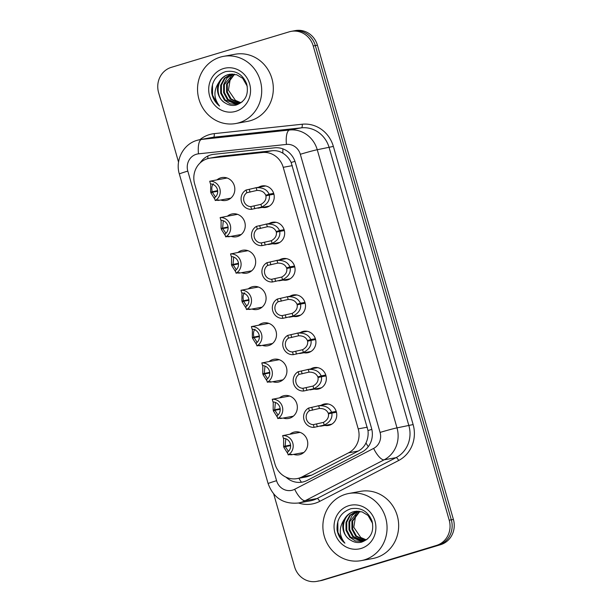 <?xml version="1.0" encoding="UTF-8"?>
<svg xmlns="http://www.w3.org/2000/svg" width="612" height="612" viewBox="0 0 612 612"><rect width="100%" height="100%" fill="white"/><g stroke="black" fill="none" stroke-linecap="round" stroke-linejoin="round"><path stroke-width="0.92" d="M321.147 405.274A10.924 10.243 79.6 0 1 323.488 404.218A10.924 10.243 79.6 0 1 324.528 403.966A10.924 10.243 79.6 0 1 336.462 412.304A10.924 10.243 79.6 0 1 329.508 425.202A10.924 10.243 79.6 0 1 328.46 425.455A10.924 10.243 79.6 0 1 324.834 425.424M310.728 368.937A10.924 10.243 79.6 0 1 313.069 367.881A10.924 10.243 79.6 0 1 314.109 367.628A10.924 10.243 79.6 0 1 326.035 375.967A10.924 10.243 79.6 0 1 319.089 388.865A10.924 10.243 79.6 0 1 318.041 389.117A10.924 10.243 79.6 0 1 314.415 389.087M300.308 332.599A10.924 10.243 79.6 0 1 302.649 331.536A10.924 10.243 79.6 0 1 303.69 331.283A10.924 10.243 79.6 0 1 315.616 339.629A10.924 10.243 79.6 0 1 308.662 352.527A10.924 10.243 79.6 0 1 307.622 352.78A10.924 10.243 79.6 0 1 303.996 352.749M289.889 296.262A10.924 10.243 79.6 0 1 292.23 295.198A10.924 10.243 79.6 0 1 293.27 294.946A10.924 10.243 79.6 0 1 305.197 303.292A10.924 10.243 79.6 0 1 298.243 316.19A10.924 10.243 79.6 0 1 297.202 316.442A10.924 10.243 79.6 0 1 293.576 316.412M279.462 259.924A10.924 10.243 79.6 0 1 281.811 258.861A10.924 10.243 79.6 0 1 282.851 258.608A10.924 10.243 79.6 0 1 294.777 266.954A10.924 10.243 79.6 0 1 287.824 279.852A10.924 10.243 79.6 0 1 286.783 280.105A10.924 10.243 79.6 0 1 283.149 280.074M269.043 223.587A10.924 10.243 79.6 0 1 271.384 222.523A10.924 10.243 79.6 0 1 272.432 222.271A10.924 10.243 79.6 0 1 284.358 230.609A10.924 10.243 79.6 0 1 277.404 243.515A10.924 10.243 79.6 0 1 276.364 243.767A10.924 10.243 79.6 0 1 272.73 243.737M258.624 187.241A10.924 10.243 79.6 0 1 260.964 186.186A10.924 10.243 79.6 0 1 262.012 185.933A10.924 10.243 79.6 0 1 273.939 194.272A10.924 10.243 79.6 0 1 266.985 207.17A10.924 10.243 79.6 0 1 265.945 207.422A10.924 10.243 79.6 0 1 262.311 207.392M289.943 434.229A11.62 10.901 79.6 0 1 293.653 432.217A11.62 10.901 79.6 0 1 294.762 431.95A11.62 10.901 79.6 0 1 307.446 440.824A11.62 10.901 79.6 0 1 300.056 454.548A11.62 10.901 79.6 0 1 298.947 454.815A11.62 10.901 79.6 0 1 293.63 454.379M279.523 397.892A11.62 10.901 79.6 0 1 283.234 395.88A11.62 10.901 79.6 0 1 284.343 395.612A11.62 10.901 79.6 0 1 297.027 404.486A11.62 10.901 79.6 0 1 289.629 418.203A11.62 10.901 79.6 0 1 288.52 418.47A11.62 10.901 79.6 0 1 283.211 418.042M269.104 361.554A11.62 10.901 79.6 0 1 272.807 359.535A11.62 10.901 79.6 0 1 273.916 359.267A11.62 10.901 79.6 0 1 286.607 368.141A11.62 10.901 79.6 0 1 279.21 381.865A11.62 10.901 79.6 0 1 278.1 382.133A11.62 10.901 79.6 0 1 272.791 381.704M258.677 325.217A11.62 10.901 79.6 0 1 262.387 323.197A11.62 10.901 79.6 0 1 263.497 322.929A11.62 10.901 79.6 0 1 276.188 331.803A11.62 10.901 79.6 0 1 268.79 345.528A11.62 10.901 79.6 0 1 267.681 345.795A11.62 10.901 79.6 0 1 262.364 345.367M248.258 288.879A11.62 10.901 79.6 0 1 251.968 286.86A11.62 10.901 79.6 0 1 253.077 286.592A11.62 10.901 79.6 0 1 265.769 295.466A11.62 10.901 79.6 0 1 258.371 309.19A11.62 10.901 79.6 0 1 257.262 309.458A11.62 10.901 79.6 0 1 251.945 309.029M237.838 252.542A11.62 10.901 79.6 0 1 241.549 250.522A11.62 10.901 79.6 0 1 242.658 250.254A11.62 10.901 79.6 0 1 255.349 259.128A11.62 10.901 79.6 0 1 247.952 272.853A11.62 10.901 79.6 0 1 246.843 273.12A11.62 10.901 79.6 0 1 241.526 272.692M227.419 216.197A11.62 10.901 79.6 0 1 231.129 214.185A11.62 10.901 79.6 0 1 232.239 213.917A11.62 10.901 79.6 0 1 244.93 222.791A11.62 10.901 79.6 0 1 237.532 236.515A11.62 10.901 79.6 0 1 236.423 236.783A11.62 10.901 79.6 0 1 231.107 236.347M217 179.859A11.62 10.901 79.6 0 1 220.71 177.847A11.62 10.901 79.6 0 1 221.819 177.579A11.62 10.901 79.6 0 1 234.511 186.453A11.62 10.901 79.6 0 1 227.113 200.17A11.62 10.901 79.6 0 1 226.004 200.438A11.62 10.901 79.6 0 1 220.687 200.009M297.065 478.607L306.62 476.855L311.799 475.103L358.234 451.059C361.715 449.208 364.293 446.508 365.961 442.958C367.797 439.125 368.47 434.987 367.996 430.527L291.136 162.478C289.178 158.447 286.424 155.356 282.874 153.191C279.608 151.179 276.027 150.361 272.126 150.743L220.381 156.282L209.38 158.24A20.487 19.209 -100.4 0 0 207.422 158.715A20.487 19.209 -100.4 0 0 194.654 183.937L274.964 464.003A20.487 19.209 -100.4 0 0 297.065 478.607A20.487 19.209 -100.4 0 0 302.129 476.87L348.565 452.826A20.487 19.209 -100.4 0 0 358.219 428.867L283.218 167.313A20.487 19.209 -100.4 0 0 262.449 152.51L210.704 158.049A20.487 19.209 -100.4 0 0 209.38 158.24M223.862 228.391A11.62 10.901 79.6 0 1 223.74 227.924M234.281 264.728A11.62 10.901 79.6 0 1 234.159 264.262M244.701 301.073A11.62 10.901 79.6 0 1 244.578 300.599M255.12 337.411A11.62 10.901 79.6 0 1 254.997 336.937M265.539 373.748A11.62 10.901 79.6 0 1 265.417 373.274M275.958 410.086A11.62 10.901 79.6 0 1 275.836 409.619M286.378 446.423A11.62 10.901 79.6 0 1 286.255 445.957M213.435 192.053A11.62 10.901 79.6 0 1 213.32 191.587M178.543 162.142L158.592 92.557A20.487 19.209 79.6 0 1 171.36 67.335L289.178 31.839A20.487 19.209 79.6 0 1 291.136 31.365A20.487 19.209 79.6 0 1 313.229 45.969L449.216 520.215A20.487 19.209 79.6 0 1 436.448 545.437L320.726 580.543A20.487 19.209 79.6 0 1 318.768 581.018A20.487 19.209 79.6 0 0 320.726 580.543L438.544 545.055L322.822 580.161A20.487 19.209 79.6 0 1 320.864 580.635L316.672 581.4A20.487 19.209 79.6 0 1 294.579 566.796L273.717 494.052M449.216 520.215L451.312 519.825A20.487 19.209 79.6 0 1 438.544 545.055A20.487 19.209 79.6 0 0 451.312 519.825L315.325 45.586L451.312 519.825L453.408 519.443A20.487 19.209 79.6 0 1 440.64 544.665L322.822 580.161M291.136 31.365L293.232 30.983A20.487 19.209 79.6 0 1 315.325 45.586A20.487 19.209 79.6 0 0 293.232 30.983L295.328 30.6A20.487 19.209 79.6 0 1 317.421 45.204L453.408 519.443M285.98 477.146A20.487 19.209 -100.4 0 0 302.229 482.111A20.487 19.209 -100.4 0 0 307.293 480.374L361.86 452.13A20.487 19.209 -100.4 0 0 371.515 428.163L295.374 162.616A20.487 19.209 -100.4 0 0 274.604 147.821L213.802 154.323A20.487 19.209 -100.4 0 0 212.471 154.515A20.487 19.209 -100.4 0 0 210.52 154.989A20.487 19.209 -100.4 0 0 200.155 162.914M318.63 580.926A20.487 19.209 79.6 0 1 316.672 581.4M213.466 180.563L209.717 181.244A10.243 9.608 -100.4 0 1 219.83 188.664A10.243 9.608 -100.4 0 1 215.24 200.522L218.438 199.933L219.104 200.246L218.147 200.438L216.755 200.246M218.438 199.933L219.104 200.246L218.147 200.438L218.025 200.009M210.712 183.944L210.627 192.076L217.65 190.791M217.681 191.281L212.364 192.252L215.478 197.003M209.717 181.244L210.49 183.944A7.512 7.046 79.6 0 1 217.382 189.406A7.512 7.046 79.6 0 1 214.468 197.821L215.24 200.522M212.364 192.252L210.88 192.933L214.873 199.221M210.627 192.076L217.627 190.623M213.374 183.807C211.821 185.574 211.423 188.175 212.188 191.617M273.924 194.218L269.334 195.06C270.022 200.147 267.475 204.14 261.699 207.055L251.608 209.304A10.243 9.608 -100.4 0 1 241.488 201.883A10.243 9.608 -100.4 0 1 246.078 190.026L256.16 187.731C262.663 187.349 266.97 189.506 269.089 194.203L273.686 193.361M273.801 193.752L265.738 195.228C264.323 191.984 261.385 190.378 256.933 190.424L246.858 192.726A7.512 7.046 79.6 0 0 243.943 201.141A7.512 7.046 79.6 0 0 250.836 206.604L260.926 204.362C264.767 202.182 266.434 199.344 265.922 195.855L269.334 195.06M268.722 195.205A10.924 10.243 79.6 0 1 268.66 194.692M265.738 195.228L269.089 194.203M246.078 190.026L246.858 192.726M250.836 206.604L251.608 209.304M223.885 216.9L220.136 217.581A10.243 9.608 -100.4 0 1 230.257 225.002A10.243 9.608 -100.4 0 1 225.66 236.859L228.857 236.278L229.531 236.584L228.567 236.775L227.182 236.584M228.857 236.278L229.531 236.584L228.567 236.775L228.444 236.347M221.131 220.289L221.054 228.414L228.069 227.128M228.1 227.618L222.783 228.59L225.905 233.34M220.136 217.581L220.909 220.282A7.512 7.046 79.6 0 1 227.802 225.744A7.512 7.046 79.6 0 1 224.887 234.159L225.66 236.859M222.783 228.59L221.299 229.27L225.292 235.559M221.054 228.414L228.047 226.96M223.303 220.733L222.607 227.962M234.304 253.246L230.556 253.919A10.243 9.608 -100.4 0 1 240.677 261.347A10.243 9.608 -100.4 0 1 236.079 273.197L239.277 272.615L239.95 272.921L238.986 273.113L237.601 272.921M239.277 272.615L239.95 272.921L238.986 273.113L238.864 272.692M231.558 256.627L231.474 264.751L238.489 263.466M238.519 263.956L233.203 264.927L236.324 269.678M230.556 253.919L231.328 256.619A7.512 7.046 79.6 0 1 238.221 262.081A7.512 7.046 79.6 0 1 235.306 270.496L236.079 273.197M233.203 264.927L231.718 265.608L235.712 271.896M231.474 264.751L238.466 263.305M233.723 257.071L233.027 264.3M244.723 289.583L240.975 290.256A10.243 9.608 -100.4 0 1 251.096 297.684A10.243 9.608 -100.4 0 1 246.506 309.534L249.696 308.953L250.369 309.259L249.405 309.45L248.021 309.259M249.696 308.953L250.369 309.259L249.405 309.45L249.283 309.029M241.977 292.964L241.893 301.089L248.908 299.803M248.939 300.293L243.622 301.265L246.743 306.015M240.975 290.256L241.748 292.957A7.512 7.046 79.6 0 1 248.64 298.419A7.512 7.046 79.6 0 1 245.726 306.834L246.506 309.534M243.622 301.265L242.138 301.945L246.131 308.234M241.893 301.089L248.885 299.643M244.639 292.827C243.079 294.586 242.681 297.195 243.446 300.637M255.143 325.921L251.394 326.601A10.243 9.608 -100.4 0 1 261.515 334.022A10.243 9.608 -100.4 0 1 256.925 345.872L260.115 345.29L260.788 345.596L259.825 345.795L258.44 345.596M260.115 345.29L260.788 345.596L259.825 345.795L259.702 345.367M252.396 329.302L252.312 337.426L259.327 336.149M259.366 336.631L254.049 337.602L257.162 342.353M251.394 326.601L252.167 329.294A7.512 7.046 79.6 0 1 259.06 334.764A7.512 7.046 79.6 0 1 256.145 343.179L256.925 345.872M254.049 337.602L252.557 338.291L256.55 344.571M252.312 337.426L259.304 335.98M255.059 329.164C253.498 330.931 253.1 333.532 253.865 336.975M284.351 230.563L279.753 231.397C280.441 236.484 277.894 240.478 272.118 243.392L262.028 245.642A10.243 9.608 -100.4 0 1 251.907 238.221A10.243 9.608 -100.4 0 1 256.505 226.363L266.58 224.076C273.082 223.686 277.389 225.843 279.508 230.54L284.106 229.699M284.22 230.089L276.157 231.565C274.742 228.322 271.805 226.723 267.352 226.761L257.277 229.064A7.512 7.046 79.6 0 0 254.363 237.479A7.512 7.046 79.6 0 0 261.255 242.941L271.353 240.707C275.186 238.519 276.853 235.681 276.341 232.193L279.753 231.397M279.141 231.543A10.924 10.243 79.6 0 1 279.08 231.03M276.157 231.565L279.508 230.54M256.505 226.363L257.277 229.064M261.255 242.941L262.028 245.642M294.77 266.901L290.172 267.742C290.861 272.822 288.313 276.823 282.537 279.73L272.447 281.979A10.243 9.608 -100.4 0 1 262.326 274.558A10.243 9.608 -100.4 0 1 266.924 262.709L276.999 260.414C283.501 260.031 287.808 262.181 289.927 266.878L294.525 266.036M294.647 266.427L286.577 267.903C285.161 264.659 282.224 263.061 277.772 263.106L267.696 265.401A7.512 7.046 79.6 0 0 264.782 273.816A7.512 7.046 79.6 0 0 271.674 279.286L281.772 277.045C285.613 274.857 287.273 272.026 286.76 268.538L290.172 267.742M289.56 267.88A10.924 10.243 79.6 0 1 289.507 267.368M286.577 267.903L289.927 266.878M266.924 262.709L267.696 265.401M271.674 279.286L272.447 281.979M305.189 303.238L300.591 304.08C301.28 309.159 298.74 313.16 292.964 316.075L282.866 318.324A10.243 9.608 -100.4 0 1 272.753 310.896A10.243 9.608 -100.4 0 1 277.343 299.046L287.418 296.751C293.921 296.369 298.228 298.526 300.347 303.223L304.944 302.382M305.067 302.764L296.996 304.24C295.581 300.997 292.643 299.398 288.191 299.444L278.116 301.747A7.512 7.046 79.6 0 0 275.201 310.162A7.512 7.046 79.6 0 0 282.094 315.624L292.192 313.382C296.032 311.202 297.692 308.364 297.18 304.875L300.591 304.08M299.979 304.225A10.924 10.243 79.6 0 1 299.926 303.705M296.996 304.24L300.347 303.223M277.343 299.046L278.116 301.747M282.094 315.624L282.866 318.324M239.032 122.744A34.142 32.023 79.6 0 1 235.773 123.532A34.142 32.023 79.6 0 1 198.495 97.461A34.142 32.023 79.6 0 1 220.221 57.153A34.142 32.023 79.6 0 1 223.479 56.365A34.142 32.023 79.6 0 1 260.758 82.436A34.142 32.023 79.6 0 1 239.032 122.744M223.479 56.365L235.085 54.246A34.142 32.023 79.6 0 1 272.363 80.31A34.142 32.023 79.6 0 1 250.637 120.625A34.142 32.023 79.6 0 1 247.378 121.413L235.773 123.532M229.967 74.197L228.819 74.496C216.212 77.449 214.338 97.453 225.354 103.076A15.438 14.474 79.6 0 1 219.165 81.954C213.397 90.339 213.534 98.371 219.57 106.06C215.332 102.74 212.716 98.348 211.729 92.879C211.255 82.062 215.875 74.97 225.591 71.612C235.559 70.028 242.582 74.106 246.674 83.859C248.969 94.447 245.466 101.508 236.163 105.05C232.353 105.93 228.75 105.272 225.354 103.076M231.091 74.067L224.428 78.206L220.657 85.206L220.68 93.231L224.413 100.131L230.051 103.833L236.637 104.361L242.245 101.829M247.279 86.323L242.712 78.328L236.637 74.71L228.077 74.626C224.267 75.789 221.299 78.229 219.165 81.954M231.474 74.044L225.048 78.198L221.399 85.076L221.422 93.093L225.155 99.993L237.005 104.285M233.004 74.044L224.359 84.532L224.375 92.55L228.115 99.45L238.458 103.887M232.621 74.029L226.861 78.26L223.617 84.67L223.64 92.687L227.373 99.588L238.099 104.002M234.564 74.22L227.32 83.989L227.335 92.007L231.076 98.907L239.889 103.298M234.174 74.159L226.578 84.127L226.601 92.144L230.334 99.045L239.529 103.466M241.021 102.678A15.438 14.474 79.6 0 1 235.398 100.353L240.929 102.74M223.495 68.559A22.262 20.884 79.6 0 1 249.635 83.921A22.262 20.884 79.6 0 1 235.758 111.338A22.262 20.884 79.6 0 1 209.618 95.977A22.262 20.884 79.6 0 1 223.495 68.559M235.398 100.353L228.444 90.155L230.456 77.701M212.922 83.171L212.471 84.762L212.578 95.212L217.528 104.193L219.57 106.06M364.37 559.865A34.142 32.023 79.6 0 1 361.111 560.646A34.142 32.023 79.6 0 1 323.84 534.582A34.142 32.023 79.6 0 1 345.566 494.267A34.142 32.023 79.6 0 1 348.825 493.479A34.142 32.023 79.6 0 1 386.103 519.55A34.142 32.023 79.6 0 1 364.37 559.865M348.825 493.479L360.43 491.359A34.142 32.023 79.6 0 1 397.708 517.431A34.142 32.023 79.6 0 1 375.975 557.739A34.142 32.023 79.6 0 1 372.716 558.527L361.111 560.646M355.312 511.318L354.157 511.609C341.55 514.562 339.675 534.567 350.691 540.189A15.438 14.474 79.6 0 1 344.502 519.068C338.742 527.452 338.872 535.485 344.908 543.173C340.67 539.853 338.061 535.462 337.067 529.992C336.592 519.175 341.213 512.083 350.928 508.733C360.896 507.141 367.927 511.219 372.012 520.973C374.307 531.56 370.803 538.621 361.508 542.163C357.691 543.043 354.088 542.385 350.691 540.189M356.436 511.181L349.766 515.319L346.002 522.327L346.017 530.344L349.758 537.244L355.396 540.947L361.975 541.475L367.59 538.95M372.616 523.436L368.049 515.449L361.975 511.823L353.422 511.739C349.613 512.902 346.637 515.342 344.502 519.068M356.811 511.158L350.385 515.312L346.736 522.189L346.759 530.206L350.5 537.106L362.342 541.398M358.341 511.165L349.697 521.646L349.72 529.663L353.453 536.563L363.803 541M357.959 511.15L352.198 515.373L348.955 521.784L348.978 529.801L352.719 536.701L363.444 541.115M359.902 511.334L352.657 521.103L352.68 529.128L356.413 536.02L365.226 540.411M359.512 511.272L351.915 521.24L351.938 529.258L355.679 536.158L364.874 540.58M366.366 539.792A15.438 14.474 79.6 0 1 360.743 537.474L366.274 539.853M348.832 505.68A22.262 20.884 79.6 0 1 374.98 521.034A22.262 20.884 79.6 0 1 361.103 548.451A22.262 20.884 79.6 0 1 334.963 533.09A22.262 20.884 79.6 0 1 348.832 505.68M360.743 537.474L353.782 527.269L355.794 514.822M338.26 520.284L337.816 521.883L337.916 532.325L342.865 541.306L344.908 543.173M265.562 362.258L261.814 362.939A10.243 9.608 -100.4 0 1 271.935 370.359A10.243 9.608 -100.4 0 1 267.345 382.217L270.542 381.628L271.208 381.934L270.244 382.133L268.859 381.934M270.542 381.628L271.208 381.934L270.244 382.133L270.122 381.704M262.816 365.639L262.732 373.771L269.747 372.486M269.785 372.968L264.468 373.947L267.582 378.698M261.814 362.939L262.586 365.639A7.512 7.046 79.6 0 1 269.479 371.102A7.512 7.046 79.6 0 1 266.572 379.517L267.345 382.217M264.468 373.947L262.976 374.628L266.97 380.916M262.732 373.771L269.731 372.318M264.981 366.083L264.285 373.312M275.981 398.596L272.233 399.276A10.243 9.608 -100.4 0 1 282.354 406.697A10.243 9.608 -100.4 0 1 277.764 418.554L280.962 417.965L281.627 418.279L280.663 418.47L279.279 418.279M280.962 417.965L281.627 418.279L280.663 418.47L280.541 418.042M273.235 401.977L273.151 410.109L280.166 408.824M280.204 409.313L274.887 410.285L278.001 415.035M272.233 399.276L273.006 401.977A7.512 7.046 79.6 0 1 279.898 407.439A7.512 7.046 79.6 0 1 276.991 415.854L277.764 418.554M274.887 410.285L273.396 410.966L277.389 417.254M273.151 410.109L280.151 408.655M275.4 402.421L274.704 409.65M286.401 434.933L282.652 435.614A10.243 9.608 -100.4 0 1 292.773 443.034A10.243 9.608 -100.4 0 1 288.183 454.892L291.381 454.311L292.046 454.617L291.082 454.808L289.698 454.617M291.381 454.311L292.046 454.617L291.082 454.808L290.96 454.379M283.654 438.322L283.57 446.446L290.585 445.161M290.623 445.651L285.307 446.622L288.42 451.373M282.652 435.614L283.433 438.314A7.512 7.046 79.6 0 1 290.317 443.776A7.512 7.046 79.6 0 1 287.411 452.192L288.183 454.892M285.307 446.622L283.815 447.303L287.808 453.591M283.57 446.446L290.57 444.993M285.819 438.766L285.123 445.995M315.608 339.576L311.011 340.417C311.699 345.497 309.159 349.498 303.384 352.413L293.286 354.662A10.243 9.608 -100.4 0 1 283.172 347.233A10.243 9.608 -100.4 0 1 287.762 335.384L297.837 333.089C304.34 332.706 308.655 334.863 310.766 339.561L315.364 338.719M315.486 339.109L307.415 340.586C306 337.334 303.062 335.736 298.61 335.781L288.535 338.084A7.512 7.046 79.6 0 0 285.62 346.499A7.512 7.046 79.6 0 0 292.513 351.961L302.611 349.72C306.451 347.54 308.111 344.701 307.599 341.213L311.011 340.417M310.399 340.563A10.924 10.243 79.6 0 1 310.345 340.05M307.415 340.586L310.766 339.561M287.762 335.384L288.535 338.084M292.513 351.961L293.286 354.662M326.028 375.913L321.438 376.755C322.119 381.834 319.579 385.835 313.803 388.75L303.705 390.999A10.243 9.608 -100.4 0 1 293.592 383.579A10.243 9.608 -100.4 0 1 298.182 371.721L308.257 369.426C314.759 369.044 319.074 371.201 321.185 375.898L325.783 375.057M325.905 375.447L317.835 376.923C316.419 373.672 313.482 372.073 309.029 372.119L298.954 374.422A7.512 7.046 79.6 0 0 296.047 382.837A7.512 7.046 79.6 0 0 302.932 388.299L313.03 386.057C316.871 383.877 318.531 381.039 318.018 377.55L321.438 376.755M320.818 376.9A10.924 10.243 79.6 0 1 320.764 376.388M317.835 376.923L321.185 375.898M298.182 371.721L298.954 374.422M302.932 388.299L303.705 390.999M336.447 412.251L331.857 413.092C332.538 418.18 329.998 422.173 324.222 425.088L314.132 427.337A10.243 9.608 -100.4 0 1 304.011 419.916A10.243 9.608 -100.4 0 1 308.601 408.059L318.684 405.764C325.179 405.381 329.493 407.538 331.605 412.236L336.202 411.394M336.325 411.784L328.254 413.261C326.839 410.017 323.909 408.411 319.449 408.456L309.374 410.759A7.512 7.046 79.6 0 0 306.467 419.174A7.512 7.046 79.6 0 0 313.352 424.636L323.45 422.395C327.29 420.214 328.95 417.376 328.437 413.888L331.857 413.092M331.237 413.238A10.924 10.243 79.6 0 1 331.184 412.725M328.254 413.261L331.605 412.236M308.601 408.059L309.374 410.759M313.352 424.636L314.132 427.337M220.381 156.282L210.704 158.049M301.441 482.233A20.487 6.831 -117.4 0 1 298.893 478.27M294.961 161.346A20.487 0.742 164 0 0 291.136 162.478M282.874 153.191A20.487 7.092 -96.1 0 1 282.897 148.861M371.828 429.394A20.487 0.742 164 0 0 367.996 430.527M207.812 158.6A20.487 7.092 -96.1 0 1 207.919 155.999M368.279 446.661A20.487 6.831 -117.4 0 1 365.961 442.958M272.126 150.743L262.449 152.51M292.322 165.645L283.218 167.313M367.322 427.199L358.219 428.867M358.234 451.059L348.565 452.826M311.799 475.103L302.129 476.87M317.421 45.204L313.229 45.969M440.64 544.665L436.448 545.437M196.314 154.278A13.655 12.806 -100.4 0 0 187.8 171.092L276.578 480.695A13.655 12.806 -100.4 0 0 292.613 490.113A13.655 12.806 -100.4 0 0 294.686 489.271L373.634 448.405A13.655 12.806 -100.4 0 0 380.075 432.432L300.316 154.285A13.655 12.806 -100.4 0 0 286.47 144.424L198.502 153.834A13.655 12.806 -100.4 0 0 196.314 154.278M197.217 140.301A27.311 25.62 79.6 0 1 199.818 139.674L197.033 140.347C183.309 144.118 175.017 160.26 179.339 173.999A13.655 0.497 -16 0 1 187.8 171.092M198.502 153.834A13.655 4.728 -96.1 0 1 201.593 139.421L289.56 130.012A27.311 25.62 79.6 0 1 317.253 149.733L397.004 427.88A27.311 25.62 79.6 0 1 384.129 459.826L305.181 500.7A27.311 25.62 79.6 0 1 301.035 502.383A27.311 25.62 79.6 0 1 298.427 503.01L310.315 500.838A27.311 25.62 -100.4 0 0 312.923 500.203A27.311 25.62 -100.4 0 0 317.07 498.52L396.018 457.654A27.311 25.62 -100.4 0 0 408.892 425.707L329.134 147.561A27.311 25.62 -100.4 0 0 301.441 127.831L213.473 137.241A27.311 25.62 -100.4 0 0 211.706 137.501L199.818 139.674A27.311 25.62 79.6 0 1 201.593 139.421L213.473 137.241A3.412 1.178 83.9 0 0 214.246 133.638L302.213 124.228A30.73 28.818 79.6 0 1 333.364 146.421L413.123 424.567A30.73 28.818 79.6 0 1 398.642 460.507L319.693 501.381A30.73 28.818 79.6 0 1 298.495 502.995M319.693 501.381A3.412 1.14 62.6 0 0 317.07 498.52L305.181 500.7A13.655 4.552 -117.4 0 1 294.686 489.271M199.887 139.666A30.73 28.818 79.6 0 1 209.319 134.64A30.73 28.818 79.6 0 1 214.246 133.638M286.47 144.424A13.655 4.728 -96.1 0 1 289.56 130.012L301.441 127.831A3.412 1.178 83.9 0 0 302.213 124.228M300.316 154.285A13.655 0.497 -16 0 1 317.253 149.733L333.364 146.421M373.634 448.405A13.655 4.552 -117.4 0 0 384.129 459.826L396.018 457.654A3.412 1.14 62.6 0 1 398.642 460.507M380.075 432.432A13.655 0.497 -16 0 1 397.004 427.88L413.123 424.567M179.339 173.999L268.117 483.602A13.655 0.497 -16 0 1 276.578 480.695M267.704 195.442A7.512 7.046 79.6 0 1 267.666 194.876M269.976 194.945A9.562 8.966 79.6 0 1 269.93 194.463M254.034 206.022L254.806 208.723M260.926 204.362L261.699 207.055M256.16 187.731L256.933 190.424M249.275 189.445L250.048 192.145M278.123 231.78A7.512 7.046 79.6 0 1 278.085 231.214M280.395 231.282A9.562 8.966 79.6 0 1 280.35 230.8M264.453 242.36L265.226 245.06M271.353 240.707L272.118 243.392M266.58 224.076L267.352 226.761M259.695 225.782L260.467 228.483M288.543 268.117A7.512 7.046 79.6 0 1 288.504 267.551M290.815 267.62A9.562 8.966 79.6 0 1 290.769 267.138M274.872 278.697L275.645 281.398M281.772 277.045L282.537 279.73M276.999 260.414L277.772 263.106M270.114 262.12L270.894 264.82M298.97 304.455A7.512 7.046 79.6 0 1 298.924 303.889M301.234 303.957A9.562 8.966 79.6 0 1 301.188 303.476M285.291 315.035L286.064 317.735M292.192 313.382L292.964 316.075M287.418 296.751L288.191 299.444M280.533 298.457L281.313 301.158M309.389 340.8A7.512 7.046 79.6 0 1 309.343 340.234M311.661 340.303A9.562 8.966 79.6 0 1 311.607 339.813M295.711 351.372L296.483 354.073M302.611 349.72L303.384 352.413M297.837 333.089L298.61 335.781M290.96 334.795L291.733 337.495M319.808 377.137A7.512 7.046 79.6 0 1 319.762 376.571M322.08 376.64A9.562 8.966 79.6 0 1 322.034 376.151M306.13 387.717L306.903 390.41M313.03 386.057L313.803 388.75M308.257 369.426L309.029 372.119M301.379 371.14L302.152 373.833M330.228 413.475A7.512 7.046 79.6 0 1 330.182 412.909M332.5 412.978A9.562 8.966 79.6 0 1 332.454 412.496M316.549 424.055L317.322 426.755M323.45 422.395L324.222 425.088M318.684 405.764L319.449 408.456M311.799 407.477L312.571 410.178M268.117 483.602C273.419 497.923 283.524 504.395 298.427 503.01M213.718 180.464L227.136 178.008M218.637 200.384L230.823 198.158M267.911 194.83L267.957 195.381M257.989 208.187L269.326 206.114M255.013 187.907L265.639 185.964M224.137 216.801L237.555 214.345M229.056 236.722L241.243 234.495M234.557 253.138L247.975 250.683M239.476 273.067L251.662 270.833M244.976 289.476L258.394 287.02M249.895 309.404L262.081 307.17M255.395 325.813L268.813 323.358M260.314 345.742L272.501 343.508M278.33 231.168L278.376 231.718M268.408 244.525L279.745 242.451M265.432 224.244L276.058 222.301M288.749 267.505L288.795 268.064M278.827 280.862L290.165 278.789M275.851 260.582L286.477 258.639M299.169 303.843L299.214 304.401M289.247 317.2L300.591 315.126M286.278 296.919L296.897 294.976M265.822 362.159L279.233 359.703M270.733 382.079L282.92 379.853M276.242 398.496L289.652 396.041M281.16 418.417L293.339 416.191M286.661 434.834L300.071 432.378M291.58 454.754L303.759 452.528M309.588 340.188L309.634 340.739M299.666 353.545L311.011 351.464M296.698 333.265L307.323 331.314M320.007 376.525L320.053 377.076M310.085 389.882L321.43 387.801M307.117 369.602L317.743 367.659M330.426 412.863L330.472 413.414M320.504 426.22L331.849 424.147M317.536 405.94L328.162 403.997"/></g></svg>
